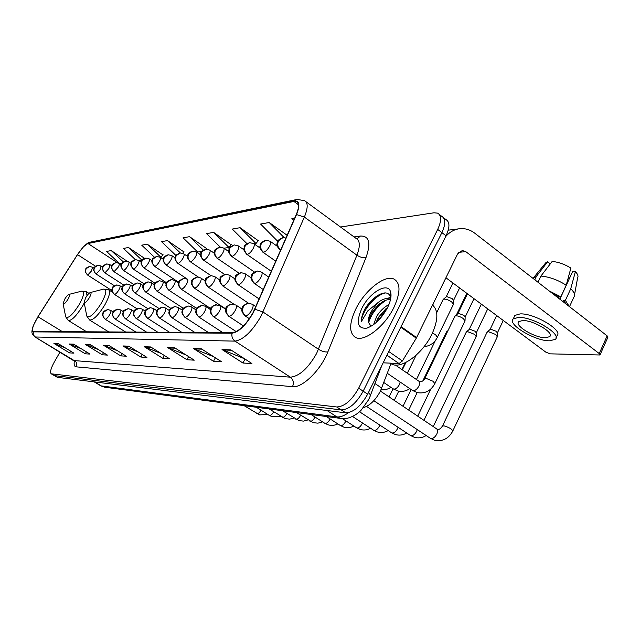 <?xml version="1.0" encoding="UTF-8"?>
<svg xmlns="http://www.w3.org/2000/svg" width="640" height="640" viewBox="0 0 640 640"><rect width="100%" height="100%" fill="white"/><g stroke="black" fill="none" stroke-linecap="round" stroke-linejoin="round"><path stroke-width="0.96" d="M390.984 363.584L380.36 391.192C375.584 400.072 369.944 405.552 363.448 407.64M60.008 352.024L54.168 362.288C50.8 368.52 49.816 372.36 51.224 373.808L57.392 377.344L345.728 412.816C353.528 412.496 360.832 406.28 367.648 394.176L446.056 235.792C449.944 227.264 449.864 221.824 445.832 219.48L443.488 217.672M51.224 373.808L336.776 406.976C344.512 406.6 351.808 400.336 358.664 388.184L437.696 229.408L441.88 232.608C445.784 224.064 445.736 218.632 441.728 216.312C445.736 218.632 445.784 224.064 441.88 232.608L363.168 391.184L441.88 232.608L446.056 235.792M336.776 406.976L341.256 409.904C349.024 409.552 356.328 403.312 363.168 391.184C356.328 403.312 349.024 409.552 341.256 409.904L54.496 375.632L341.256 409.904L345.728 412.816M393.864 307.512C400.616 292.664 400.68 283.192 394.04 279.096C384.944 274.392 365 290.216 355.984 308.656C349.064 323.32 348.896 332.912 355.48 337.424C364.056 342.408 384.648 326.704 393.864 307.512C400.616 292.664 400.68 283.192 394.04 279.096C384.944 274.392 365 290.216 355.984 308.656C349.064 323.32 348.896 332.912 355.48 337.424C364.056 342.408 384.648 326.704 393.864 307.512M252.968 312.808C245.888 324.92 239 331.552 232.304 332.72L33.056 331.448C31.6 329.568 33.256 324.672 38.016 316.768L77.528 254.616C81.752 248.216 85.24 244.52 88 243.528L293.912 201.456L296.464 201.584C299.288 203.12 299.2 207.488 296.216 214.704L252.968 312.808M253.224 312.808L296.52 214.576C300.272 205.056 299.488 200.528 294.152 201L88.176 243.216L83.368 246.816L77.448 254.584L37.944 316.712L33.328 325.632C31.864 329.616 31.864 331.696 33.328 331.872L232.04 333.208C238.904 332.024 245.968 325.224 253.224 312.808M64.976 347.72L53.928 343.44L69.552 352.888L73.928 353.144L58.152 343.592L53.928 343.44M70.568 351.104L69.552 352.888M81.072 348.64L69.144 343.992L85.288 353.808L90.016 354.08L73.712 344.16L69.144 343.992M86.376 351.872L85.288 353.808M98.528 349.648L85.608 344.592L102.304 354.8L107.424 355.096L90.568 344.776L85.608 344.592M103.488 352.688L102.304 354.8M117.52 350.768L103.488 345.24L120.768 355.88L126.328 356.2L108.88 345.44L103.488 345.24M122.048 353.56L120.768 355.88M244.64 358.816L222.04 349.544L242.936 363.016L251.936 363.536L230.792 349.864L222.04 349.544M245.016 359.064L242.936 363.016M213.784 356.768L193.432 348.512L213.504 361.296L221.6 361.768L201.304 348.792L193.432 348.512M215.376 357.784L213.504 361.296M186.056 354.984L167.64 347.568L186.936 359.744L194.256 360.168L174.744 347.832L167.64 347.568M188.624 356.608L186.936 359.744M161 353.408L144.256 346.72L162.832 358.336L169.488 358.72L150.712 346.96L144.256 346.72M164.368 355.512L162.832 358.336M138.256 352.008L122.96 345.952L140.864 357.048L146.936 357.408L128.848 346.16L122.96 345.952M142.264 354.504L140.864 357.048M437.696 229.408C441.616 220.856 441.584 215.432 437.6 213.128L433.968 212.792L340.512 227.008M163.04 254.984L147.216 244.192L141.728 245.168L154.464 257.264M143.856 257.872L128.528 247.512L123.448 248.416L135.384 259.648M126.096 260.536L111.24 250.584L106.536 251.424L119.44 263.472L122.008 263.096M231.16 244.752L213.648 232.384L206.544 233.648L220.208 247.04M258.232 240.68L240.08 227.688L232.272 229.08L246.872 243.568M287.168 235.304L269.208 222.512L260.584 224.048L276.912 240.48L278.312 240.28M294.784 217.968L291.888 218.48L293.728 220.36M183.84 251.864L167.488 240.592L161.528 241.648L175.72 255.256L176.256 255.176M206.464 248.464L189.552 236.672L183.056 237.824L197.728 252.04L201.76 251.456M205.928 249.128L206.592 248.304M189.552 236.672L203.296 250.032M223.896 248.224L229 247.48L231.296 244.584M213.648 232.384L229 247.48M254.048 243.816L255.992 243.536L258.376 240.504M240.08 227.688L255.992 243.536M269.208 222.512L284.144 237.616M182.688 253.288L183.968 251.704M167.488 240.592L180.352 252.952M160.544 257.472L163.16 254.84M147.216 244.192L161.08 257.392M139.072 260.6L141.952 260.184L143.968 257.728M128.528 247.512L141.952 260.184M125.616 261.112L126.208 260.4M111.24 250.584L123.312 261.888M390.2 363.144L391.632 364.032C401.056 369.592 422.704 353.888 431.96 334.088C438.272 320.008 438.464 310.352 432.536 305.096M373.584 324.632L376.768 316.216C380.072 310.96 384.136 307.072 388.936 304.544M375.88 322.8L378.416 317.376L387.616 307.48M390.624 292.04C388.064 281.464 369.456 292.424 361.792 308.48C355.816 322.392 357.464 328.944 366.744 328.152C374.656 325.336 381.576 318.52 387.512 307.704C390.632 301.256 391.672 296.04 390.624 292.04L390.8 297.248C388.76 291.992 384.2 291.528 377.136 295.864C372.496 299.016 368.504 303.248 365.168 308.56L364.624 309.6C362.36 314.136 361.28 318.128 361.376 321.576L367.8 310.848L377.416 303.072L370.872 312.064C368.808 316.248 368.048 319.752 368.576 322.56L368.568 321.176L371.784 312.712L381.432 302.48C384.72 300.24 387.728 299.352 390.456 299.808M377.416 303.072C382.288 299.032 386.504 297.696 390.056 299.048L390.56 299.344M368.576 322.56L370.92 326.04M361.376 321.576C361.32 312.024 375.456 294.392 385.672 292.912M368.6 322.824C371.376 313.752 377.216 306.184 386.128 300.136M377.736 321.104L386.56 309.512M365.168 308.56L374.392 297.896M369.232 318.096C371.448 313.008 374.944 308.216 379.728 303.728M387.304 298.464L390.792 297.216M376.056 322.28L380.08 315.36L385.88 308.792M383.176 362.816L399.04 363.552L386.936 355.208M445.632 236.648C449.704 231.872 454.56 229.216 460.192 228.656C465.424 228.272 470.288 229.792 474.784 233.216L607.144 335.88L607.864 337.336L600.104 354.696M445.936 277.776L545.864 352.176L550.208 353.848L599.976 354.984L599.232 353.56L465.784 251.64L462.288 250.52L457.632 253.912L416.296 338.16L402.416 360.976L399.04 363.552M545.512 337.744L549.64 336.68C554.792 332.96 533.12 319.984 522.624 320.544L518.76 321.632C513.904 325.456 534.832 338.024 545.512 337.744M574.576 294.528L577.616 277.832C578.544 276.24 577.8 274.184 575.376 271.648L572.496 271.832L559.856 299.2M556.08 337.584L556.872 335.856C563.976 330.76 534.336 313.008 520.096 313.904L514.888 315.416L514.12 317.048M518.448 317.408L513.256 318.888C506.72 324.112 535.008 341.112 549.576 340.8L555.264 339.36C562.344 334.328 532.672 316.576 518.448 317.408M538.008 282.256L540.904 276.072L552.168 261.432C558.416 262.016 564.656 264.232 570.888 268.08L566.208 285.208L560.832 296.856L558.936 296.928L552.16 293.232M560.832 296.856L549.152 290.896M566.208 285.208C557.736 279.856 549.304 276.808 540.904 276.072M550.288 263.88L547.632 261.784L536.408 276.344L534.8 279.768M536.408 276.344L532.944 278.328M547.632 261.784L545.056 263.656M569.256 278.848L568.184 278M566.376 304.256L563.488 300.464L565.384 300.4L570.744 288.768L575.376 271.648M562.96 301.608L563.488 300.464M558.936 296.928L558.408 298.08M569.328 306.552L565.384 300.4M574.144 296.92C575.368 294.88 574.24 292.16 570.744 288.768M85.664 297.752L84.144 302.344C85.096 303.224 86.888 301.592 89.512 297.456C91.248 294.168 91.52 292.52 90.32 292.536C88.952 293.12 87.4 294.856 85.664 297.752M64.608 299.344L63.096 303.744C63.952 304.52 65.616 302.96 68.072 299.08C69.744 295.96 70.04 294.4 68.976 294.392C67.728 294.936 66.272 296.584 64.608 299.344M487.008 332.304L488.344 331.656L495.68 334.48L497.304 336.784L452.888 430.792M490.024 329.544L490.92 329.256L496.208 331.296L497.384 332.96L497.32 336.288M466.216 332.192L467.456 331.592L474.552 334.352L476.2 336.616L433.256 426.584M469.16 329.52L469.984 329.264L475.104 331.248L476.288 332.888L476.208 336.168M446.456 332.088L447.536 331.544M454.856 316.416L455.168 315.976C457.168 315.512 459.88 316.376 463.312 318.568L465.024 320.952L434.968 383.368M457.872 313.688L458.68 313.416L463.904 315.416L465.136 317.144L465.04 320.48M443.032 299.72L443.36 299.264C445.384 298.768 448.136 299.632 451.624 301.872L453.408 304.392L437.52 337.04M446.128 296.936L446.92 296.656L452.248 298.68L453.536 300.504L453.424 303.896M432.92 304.328L432.848 305.336M374.944 383.528L381.712 388.08M100.856 385.848L336.864 416.88C340.208 417.264 344.096 415.848 348.536 412.648M327.024 410.512L336.864 416.88L341.104 418.472L104.672 387.208L100.992 385.936L94.216 381.88M367.648 394.176L358.664 388.184M57.392 377.344L51.592 373.92M104.672 387.208L101.632 386.136L94.608 381.928M368.768 399.336L369.88 396.8C370.672 395.672 370.224 394.192 368.544 392.368M354.032 236.912L360.416 236.048C369.264 235.8 371.144 242.936 366.04 257.456L327.864 351.896C320.816 370.128 302.208 388.216 292.512 386.68L76.176 366.848C77.304 364.32 76.792 362.248 74.64 360.632L290.36 377.176C299.288 376.328 308.024 368.456 316.568 353.552L356.936 255.2C360.336 246.24 360.072 240.664 356.152 238.464L305.944 201.696M76.176 366.848C74.296 366.576 73.712 364.552 74.408 360.768M73.864 360.368L34.712 336.784M294.152 201L297.176 199.432L304.552 200.672C308.112 202.592 308.048 208.064 304.36 217.072L260.936 316.32C252.064 331.512 243.424 339.776 235.008 341.12C232.448 339.216 231.456 336.576 232.04 333.208M254.944 309.272L263.016 312.008L318.528 349.296C321.968 351.384 325.08 352.256 327.864 351.896M88.176 243.216L90.392 242.128L296.632 199.544M366.04 257.456C363.248 258.072 360.216 257.32 356.936 255.2L304.36 217.072L296.52 214.576M33.328 331.872C32.92 334.056 33.616 335.76 35.408 337L235.008 341.12L290.36 377.176C293.368 379.624 294.088 382.792 292.512 386.68M356.992 238.952L360.416 236.048M88 243.528L117.216 262.584M77.528 254.616L95.52 266.216M38.016 316.768L62.504 331.72M293.912 201.456L298.48 204.784M123.616 346.28L129.376 346.488M144.936 347.064L151.256 347.304M168.352 347.936L175.32 348.192M194.176 348.888L201.896 349.176M222.808 349.952L231.416 350.264M104.12 345.56L109.392 345.752M86.224 344.896L91.064 345.072M69.736 344.288L74.192 344.448M54.496 343.72L58.616 343.872M458.704 252.328L465.784 251.64M401.088 326.624L416.6 337.6M599.232 353.56L607.144 335.88M416.296 338.16L400.8 327.208M388.76 351.52L402.416 360.976M86.632 315.416L86.752 316.016C89.416 318.6 94.384 314.16 101.648 302.704C106.408 293.576 107.08 289.048 103.656 289.12L108.616 289.768C110.592 291.464 109.4 296.384 105.048 304.512C98.568 315.056 93.424 320.232 89.608 320.024L86.752 316.016L84.144 302.344M89.392 319.888L108.84 331.992M65.592 316.328L65.688 316.792C68.08 319.056 72.688 314.816 79.504 304.064C84.072 295.424 84.832 291.112 81.784 291.144L86.392 291.744L87 295.672M68.184 320.408L68.352 320.512C71.8 320.656 76.592 315.744 82.728 305.784L84.256 302.928M245.616 315.96C247.648 315.56 249.72 313.568 251.808 309.976C253.296 306.968 253.504 305.08 252.432 304.312L248.624 303.224L247.296 303.4L244.904 304.68L243.448 306.544C241.864 310.328 242.592 313.464 245.616 315.96L245.072 315.856C239.776 310.072 242.504 309.472 242.368 307.592C241.64 306.448 243.728 304.992 248.624 303.224M430.192 438.192L430.896 438.544C433.096 438.696 435.072 437.192 436.832 434.024C437.936 431.44 437.824 429.688 436.512 428.768L380.408 391.088M442.448 426.136L443.888 425.808C449.168 427.408 452.128 429.152 452.768 431.048C448.608 438.72 442.512 441.776 434.472 440.216L430.48 438.384L373.824 400.688M244.832 315.696L249.376 318.72M229.256 316.344C231.184 315.952 233.168 314.016 235.208 310.528C236.68 307.592 236.904 305.752 235.888 305.016L230.904 304.136L228.912 305.096L227.136 307.192C225.592 310.864 226.296 313.92 229.256 316.344L228.752 316.248C223.584 310.456 226.256 310.216 226.088 308.296C225.408 307.104 227.448 305.664 232.2 303.968M410.32 435.376L410.952 435.688C413.04 435.832 414.944 434.368 416.664 431.28L417.272 429.6M228.544 316.104L243.464 325.952M213.8 316.704C215.624 316.328 217.536 314.44 219.528 311.048C220.976 308.176 221.216 306.392 220.264 305.688L215.408 304.832L213.464 305.768L211.72 307.8C210.208 311.376 210.904 314.344 213.8 316.704L213.336 316.608C208.2 310.848 210.952 310.608 210.768 308.792C210.072 307.712 212.048 306.344 216.68 304.664M391.448 432.704L392.024 432.984C394.016 433.12 395.848 431.68 397.528 428.68L398.072 427.288M213.144 316.488L236.208 331.608M199.168 317.04C200.904 316.68 202.752 314.848 204.696 311.544C206.12 308.736 206.376 306.992 205.472 306.312L201.984 305.328L197.136 308.384C195.656 311.864 196.328 314.744 199.168 317.04L198.744 316.96C193.736 311.328 196.416 311.136 196.208 309.392C195.528 308.344 197.448 306.992 201.984 305.328M373.52 430.16L374.04 430.416C375.928 430.536 377.704 429.136 379.352 426.208L379.816 425.064M198.576 316.848L222.84 332.664M185.296 317.36C186.952 317.008 188.736 315.224 190.632 312.016C192.032 309.272 192.312 307.568 191.456 306.912L188.064 305.96L183.312 308.928C181.856 312.32 182.52 315.128 185.296 317.36L184.904 317.288C179.96 311.632 182.68 311.656 182.408 309.976C181.664 309.024 183.552 307.68 188.064 305.96M356.448 427.736L356.92 427.968C358.728 428.08 360.44 426.712 362.048 423.856L362.44 422.936M184.752 317.192L208.512 332.576M172.136 317.672C173.712 317.328 175.432 315.584 177.288 312.456C178.672 309.776 178.96 308.112 178.144 307.48L174.848 306.552L170.192 309.448C168.768 312.752 169.416 315.496 172.136 317.672L171.776 317.6C166.952 312.112 169.584 312.152 169.312 310.512C168.6 309.56 170.448 308.24 174.848 306.552M340.184 425.424L340.616 425.632C342.336 425.736 343.992 424.4 345.576 421.616L345.896 420.896M171.64 317.512L194.904 332.496M159.632 317.96C161.136 317.624 162.792 315.928 164.608 312.88C165.968 310.248 166.264 308.632 165.504 308.016L162.288 307.12L157.72 309.944C156.328 313.168 156.96 315.84 159.632 317.96L159.288 317.896C154.536 312.488 157.176 312.528 156.912 310.912C156.128 310.08 157.92 308.816 162.288 307.12M324.672 423.224L325.064 423.408C326.712 423.512 328.312 422.2 329.856 419.472L330.112 418.928M159.168 317.816L181.96 332.424M147.728 318.24C149.16 317.912 150.768 316.256 152.544 313.28C153.888 310.704 154.192 309.128 153.464 308.536L150.328 307.656L145.856 310.416C144.488 313.56 145.112 316.168 147.728 318.24L147.408 318.176C142.76 312.88 145.336 312.952 145.064 311.392C144.296 310.576 146.048 309.336 150.328 307.656M309.856 421.112L310.216 421.288C311.792 421.376 313.336 420.096 314.856 417.432L315.04 417.048M147.304 318.104L169.64 332.352M136.384 318.504C137.76 318.184 139.32 316.568 141.056 313.664C142.376 311.144 142.688 309.6 142 309.024L138.936 308.168L134.544 310.864C133.208 313.936 133.816 316.48 136.384 318.504L136.088 318.44C131.344 312.96 134.176 313.096 133.928 311.496C133.256 310.712 134.928 309.608 138.936 308.168M295.696 419.096L296.024 419.256C297.528 419.344 299.032 418.088 300.52 415.488L300.64 415.24M125.568 318.752C126.88 318.448 128.392 316.872 130.096 314.024C131.4 311.56 131.72 310.048 131.064 309.488L128.072 308.664L123.76 311.296C122.448 314.296 123.048 316.784 125.568 318.752L125.288 318.696C120.544 313.168 123.504 313.32 123.208 311.832C122.52 311.128 124.144 310.072 128.072 308.664M282.144 417.168L282.448 417.32C283.888 417.392 285.344 416.16 286.808 413.624L286.872 413.496M115.24 318.992C116.496 318.696 117.968 317.152 119.632 314.376C120.92 311.952 121.248 310.472 120.616 309.936L117.696 309.128L113.464 311.704C112.176 314.632 112.768 317.064 115.24 318.992L114.976 318.944C110.328 313.544 113.224 313.704 112.928 312.24C112.24 311.56 113.832 310.528 117.696 309.128M273.672 411.832L273.68 411.824C272.232 414.32 270.824 415.528 269.44 415.456L272.12 416.704L280.688 416.256M269.16 415.32L256.36 407.264M105.36 319.224C106.576 318.928 108 317.424 109.632 314.704C110.896 312.336 111.232 310.888 110.632 310.36L107.776 309.576L103.624 312.096C102.36 314.96 102.936 317.336 105.36 319.224L105.12 319.176C100.48 313.616 103.464 314.08 103.128 312.584C102.456 311.936 104.008 310.936 107.776 309.576M256.72 413.552L256.976 413.672C258.28 413.752 259.632 412.592 261.04 410.208M105.048 319.128L125.744 332.096M254.776 283.432C256.792 282.944 258.824 280.952 260.872 277.456C262.296 274.592 262.496 272.808 261.48 272.112L257.384 271.024L252.664 274.184C251.12 277.864 251.824 280.952 254.776 283.432L254.184 283.344C249.04 277.456 251.736 277.224 251.56 275.376C250.968 274.24 252.904 272.792 257.384 271.024M412.32 390.336L413.08 390.704C415.208 390.72 417.152 389.176 418.904 386.056C419.984 383.584 419.928 381.928 418.72 381.096L395.328 365.008M424.672 378.768L426.04 378.336L433.096 381.296L434.84 383.632C430.92 390.816 425.136 393.824 417.48 392.664L412.624 390.544L387.312 373.288M253.92 283.16L263.328 289.576M238.504 284.704C240.424 284.232 242.376 282.296 244.368 278.896C245.776 276.104 246 274.36 245.04 273.688L241.064 272.64L236.44 275.72C234.936 279.296 235.624 282.296 238.504 284.704L237.96 284.624C232.848 278.656 235.64 278.656 235.392 276.872C234.76 275.84 236.648 274.432 241.064 272.64M393.104 388.792L393.792 389.112C395.816 389.128 397.68 387.624 399.392 384.592L400.16 382.048M237.728 284.464L259.2 298.984M223.12 285.912C224.936 285.456 226.816 283.568 228.768 280.264C230.152 277.528 230.392 275.832 229.48 275.184L225.616 274.168L221.088 277.168C219.616 280.648 220.288 283.568 223.12 285.912L222.608 285.832C217.728 280.264 220.272 280.088 220.072 278.36C219.488 277.296 221.336 275.904 225.616 274.168M222.408 285.696L248.528 303.232M208.536 287.056C210.264 286.608 212.08 284.784 213.984 281.56C215.352 278.88 215.6 277.232 214.744 276.6L210.984 275.616L206.552 278.544C205.104 281.936 205.768 284.768 208.536 287.056L208.064 286.976C203.216 281.344 205.84 281.384 205.576 279.712C204.96 278.736 206.76 277.368 210.984 275.616M207.888 286.856L233.8 304.136M194.696 288.136C196.344 287.712 198.104 285.928 199.96 282.792C201.304 280.168 201.568 278.552 200.76 277.944L197.096 276.992L192.752 279.84C191.336 283.152 191.984 285.912 194.696 288.136L194.264 288.072C189.56 282.632 192.064 282.688 191.8 281.064C191.184 280.096 192.952 278.736 197.096 276.992M194.104 287.96L225.872 309.008M181.552 289.168C183.128 288.752 184.816 287.016 186.64 283.952C187.968 281.392 188.24 279.816 187.472 279.224L183.904 278.296L179.648 281.08C178.256 284.304 178.888 287 181.552 289.168L181.152 289.104C176.656 283.928 178.944 284.016 178.664 282.504C177.864 281.68 179.608 280.28 183.904 278.296M181 289.008L210.824 308.64M169.048 290.144C170.544 289.744 172.184 288.048 173.968 285.064C175.272 282.552 175.56 281.008 174.824 280.44L171.352 279.544L167.176 282.256C165.816 285.4 166.44 288.032 169.048 290.144L168.672 290.088C164.016 284.664 166.648 284.768 166.392 283.184C165.768 282.368 167.424 281.152 171.352 279.544M168.536 290L196.68 308.416M157.136 291.08C158.568 290.688 160.16 289.04 161.896 286.12C163.192 283.656 163.488 282.152 162.784 281.6L159.4 280.728L155.304 283.376C153.96 286.448 154.576 289.016 157.136 291.08L156.784 291.024C152.064 285.464 154.904 285.624 154.664 284.008C154.136 283.216 155.712 282.12 159.4 280.728M156.664 290.944L183.336 308.312M145.776 291.968C147.152 291.592 148.688 289.976 150.392 287.128C151.664 284.712 151.968 283.24 151.304 282.704L148 281.856L143.976 284.448C142.664 287.448 143.264 289.952 145.776 291.968L145.448 291.912C140.728 286.312 143.688 286.496 143.408 284.984C142.856 284.272 144.384 283.232 148 281.856M145.344 291.848L170.728 308.288M134.928 292.816C136.248 292.448 137.744 290.872 139.408 288.088C140.664 285.72 140.976 284.28 140.344 283.76L137.112 282.928L133.168 285.472C131.88 288.4 132.464 290.848 134.928 292.816L134.624 292.768C130 287.296 132.896 287.48 132.616 286C132.072 285.312 133.568 284.288 137.112 282.928M134.528 292.704L158.792 308.344M124.568 293.632C125.832 293.272 127.28 291.728 128.92 289.008C130.152 286.688 130.472 285.272 129.872 284.768L126.712 283.96L122.832 286.44C121.568 289.312 122.144 291.704 124.568 293.632L124.28 293.584C119.664 287.952 122.648 288.44 122.328 286.928C121.792 286.272 123.256 285.28 126.712 283.96M124.192 293.528L147.488 308.464M114.656 294.408C115.864 294.056 117.272 292.552 118.88 289.888C120.104 287.608 120.424 286.224 119.848 285.736L116.76 284.944L112.952 287.376C111.712 290.184 112.28 292.528 114.656 294.408L114.384 294.36C109.856 288.848 112.784 289.336 112.464 287.856C111.936 287.216 113.368 286.24 116.76 284.944M114.304 294.312L136.76 308.648M279.648 249.776L280.688 250.064M280.64 250.072C277.712 247.528 277.008 244.416 278.544 240.736L282.944 237.64L285.984 238.008M432.48 333L435.624 334.76L437.376 337.336C434.48 342.928 430.04 346.04 424.056 346.672M263.544 252.28C265.552 251.712 267.552 249.72 269.544 246.312C270.912 243.592 271.112 241.904 270.144 241.264L265.8 240.192L261.488 243.208C259.984 246.792 260.672 249.816 263.544 252.28L262.904 252.208C258.048 246.448 260.512 246.528 260.272 244.776C259.736 243.648 261.576 242.12 265.8 240.192M262.64 252.024L275.792 261.2M247.376 254.376C249.28 253.824 251.208 251.896 253.152 248.576C254.496 245.912 254.72 244.272 253.808 243.648L249.584 242.616L245.36 245.552C243.888 249.04 244.56 251.976 247.376 254.376L246.784 254.312C242.056 248.736 244.44 248.816 244.192 247.12C243.68 245.984 245.48 244.488 249.584 242.616M246.544 254.144L271.36 271.304M232.064 256.36C233.872 255.824 235.728 253.952 237.632 250.72C238.96 248.112 239.192 246.504 238.328 245.904L234.224 244.904L230.088 247.768C228.648 251.16 229.304 254.024 232.064 256.36L231.512 256.296C226.88 250.824 229.224 250.928 228.976 249.296C228.488 248.192 230.24 246.728 234.224 244.904M231.304 256.144L254.36 271.976M217.536 258.24C219.256 257.728 221.048 255.896 222.904 252.752C224.216 250.2 224.464 248.632 223.648 248.048L219.656 247.08L215.6 249.872C214.184 253.176 214.832 255.968 217.536 258.24L217.032 258.184C212.376 252.696 214.848 252.776 214.6 251.144C214.096 250.168 215.776 248.808 219.656 247.08M216.84 258.048L238.976 273.128M203.736 260.024C205.376 259.528 207.112 257.752 208.928 254.688C210.224 252.176 210.48 250.648 209.704 250.08L205.816 249.144L201.84 251.872C200.456 255.096 201.088 257.816 203.736 260.024L203.264 259.968C198.672 254.552 201.16 254.624 200.896 253.08C200.16 252.368 201.8 251.056 205.816 249.144M203.096 259.856L224.504 274.344M190.616 261.72C192.184 261.248 193.856 259.512 195.632 256.52C196.912 254.064 197.184 252.56 196.44 252.016L192.656 251.104L188.752 253.768C187.392 256.92 188.016 259.568 190.616 261.72L190.176 261.672C185.552 256.192 188.192 256.28 187.936 254.736C187.712 253.672 189.288 252.464 192.656 251.104M190.024 261.568L210.928 275.624M178.12 263.344C179.616 262.88 181.24 261.184 182.976 258.264C184.24 255.856 184.52 254.392 183.816 253.864L180.12 252.976L176.288 255.576C174.96 258.648 175.568 261.24 178.12 263.344L177.712 263.296C173.088 257.688 175.824 258.032 175.528 256.472C175.008 255.712 176.536 254.552 180.12 252.976M177.568 263.2L198.28 277.032M166.208 264.88C167.64 264.432 169.208 262.784 170.912 259.936C172.16 257.568 172.448 256.136 171.776 255.616L168.168 254.76L164.416 257.304C163.104 260.304 163.704 262.832 166.208 264.88L165.824 264.84C161.08 258.952 164.136 259.424 163.832 257.832C163.424 257.096 164.872 256.072 168.168 254.76M165.704 264.752L187.624 279.328M154.84 266.352C156.208 265.92 157.736 264.312 159.4 261.52C160.632 259.208 160.928 257.792 160.288 257.296L156.768 256.456L153.08 258.944C151.792 261.88 152.376 264.352 154.84 266.352L154.48 266.312C149.832 260.568 152.816 261.04 152.52 259.472C152.112 258.76 153.528 257.76 156.768 256.456M154.368 266.232L178.72 282.32M143.976 267.76C145.296 267.336 146.768 265.768 148.408 263.04C149.616 260.768 149.92 259.384 149.312 258.904L145.872 258.08L142.248 260.52C140.984 263.392 141.56 265.8 143.976 267.76L143.64 267.72C138.992 261.92 142.088 262.456 141.744 260.976C141.304 260.344 142.68 259.384 145.872 258.08M143.536 267.648L166.568 282.784M133.592 269.104C134.848 268.696 136.288 267.16 137.888 264.488C139.088 262.256 139.392 260.904 138.816 260.432L135.448 259.64L131.888 262.024C130.648 264.832 131.216 267.192 133.592 269.104L133.28 269.064C128.776 263.504 131.696 264 131.392 262.512C130.968 261.864 132.32 260.904 135.448 259.64M133.184 269.008L155.048 283.296M123.64 270.392C124.856 269.992 126.248 268.488 127.824 265.88C129.008 263.688 129.32 262.36 128.768 261.904L125.472 261.128L121.976 263.464C120.76 266.208 121.312 268.52 123.64 270.392L123.352 270.352C118.816 264.592 121.888 265.384 121.52 263.88C121.088 263.288 122.408 262.368 125.472 261.128M123.264 270.296L144.104 283.864M114.112 271.624L118.184 267.216C119.344 265.056 119.664 263.752 119.136 263.312L115.912 262.552L112.472 264.84C111.28 267.536 111.824 269.792 114.112 271.624L113.84 271.592C109.504 266.184 112.312 266.848 111.952 265.432C111.504 264.824 112.824 263.864 115.912 262.552M113.76 271.544L133.704 284.456M104.976 272.808L108.936 268.488L109.904 264.656L106.744 263.92L103.36 266.16C102.184 268.8 102.728 271.016 104.976 272.808L104.72 272.776C100.464 267.504 103.208 268.152 102.856 266.76C102.4 266.168 103.696 265.224 106.744 263.92M104.648 272.728L123.8 285.08M96.2 273.944L100.056 269.712L101.04 265.952L97.944 265.232L94.616 267.432C93.464 270.016 93.992 272.192 96.2 273.944L95.96 273.912C91.664 268.496 94.584 269.24 94.184 267.904C93.896 267.24 95.144 266.352 97.944 265.232M87.776 275.032L91.536 270.888L92.52 267.2L89.488 266.496L86.216 268.656C85.08 271.184 85.6 273.312 87.776 275.032L87.544 275.008C83.376 269.8 86.136 270.496 85.776 269.152C85.52 268.464 86.76 267.576 89.488 266.496M368.496 399.88L361.176 410.168C356.76 415.024 347.296 419.968 341.104 418.472M381.76 365.664L370.264 395.792M74.936 361.48L34.84 336.864C31.712 333.576 30.936 333.272 33.328 325.632M83.368 246.816C86.992 243.424 89.208 241.88 90.016 242.208M439.352 214.48L441.728 216.312M296.464 201.584L297.552 202.384M391.632 364.032L390.352 363.152M390.544 299.408L390.056 299.048M367.912 327.776L366.744 328.152M448.24 230.176L458.624 228.856M550.232 335.392L549.64 336.68M514.888 315.416L513.256 318.888M533.304 277.864L533.048 278.408M545.92 262.6L533.776 277.448M573.76 297.392L569.496 306.68M112.488 292.24L108.88 289.936M90.32 292.536L103.656 289.12M63.096 303.744L65.688 316.792L68.352 320.512L86.76 331.864M88.992 293.392L86.608 291.88M68.976 294.392L81.784 291.144M436.792 428.952L437.512 429.272M437.76 429.336C439.136 429.752 440.744 428.608 442.56 425.896L487.168 331.976M490.184 329.4L487.336 331.848M496.68 315.552L490.064 329.496M255.848 306.616L252.68 304.488M503.264 320.456L497.416 332.832M426.184 435.528C422.456 437.832 418.536 438.424 414.432 437.32L410.576 435.544L366.536 406.456M423.944 420.328L466.36 331.896M469.304 329.392L466.52 331.776M481.344 304.136L469.192 329.48M241.976 309.08L236.112 305.168M487.72 308.888L476.32 332.776M406.712 432.992C403.096 435.12 399.328 435.64 395.4 434.56L391.68 432.856L359.512 411.752M408.696 410.088L417.168 392.584M422.72 381.112L446.584 331.824M447.952 330.672L446.728 331.712M466.84 293.336L456.376 314.952M225.792 309.344L220.464 305.816M417.728 416.16L430.768 389.072M388.208 430.576C384.704 432.536 381.08 432.992 377.32 431.944L373.72 430.288L352.544 416.488M394.24 400.384L398.744 391.16M210.504 309.624L205.648 306.432M403.024 406.28L411.152 389.544M370.6 428.256C367.208 430.072 363.712 430.464 360.112 429.448L356.632 427.856L342.36 418.6M380.528 391.176L381.232 389.744M196.04 309.912L191.608 307.016M389.072 396.912L393.064 388.76M402.336 369.832L405.992 362.368M353.832 426.04C350.544 427.72 347.176 428.064 343.712 427.072L340.352 425.528L326.384 416.528M182.328 310.2L178.288 307.568M337.848 423.92C334.656 425.48 331.4 425.776 328.072 424.808L324.824 423.312L311.08 414.504M169.32 310.488L165.624 308.104M322.584 421.88L317.904 423.168L313.144 422.648L296.464 412.576M156.96 310.784L153.576 308.608M308 419.928L303.464 421.112L298.864 420.576L282.504 410.728M157.896 332.28L136.088 318.44M145.2 311.072L142.104 309.088M294.048 418.056L289.648 419.136L285.2 418.6L269.152 408.96M146.688 332.216L125.288 318.696M133.992 311.352L131.152 309.552M135.984 332.152L114.976 318.944M123.296 311.64L120.704 309.992M267.888 414.52L259.576 414.888L244.104 405.648M113.088 311.912L110.712 310.408M419.016 381.296L419.992 381.712M420.296 381.768C422.616 381.4 424.12 380.312 424.8 378.52L455 316.104M458.024 313.56L455.168 315.976M467.488 293.824L457.904 313.656M474.008 298.672L465.168 317.032M268.792 277.144L261.744 272.296M409.792 388.616C406.16 391.128 402.256 391.928 398.072 391.024L393.368 388.968L383.816 382.512M407.312 373.248L416.112 355.24M416.432 379.528L435.376 340.52M251.136 277.856L245.272 273.848M390.904 387.304C387.864 389.336 384.576 390.144 381.04 389.72M401.944 369.56L405.304 362.712M234.992 278.92L229.688 275.328M219.728 279.96L214.928 276.728M205.28 280.968L200.928 278.064M178.56 282.912L174.968 280.528M166.184 283.832L162.912 281.68M154.4 284.728L151.416 282.776M143.168 285.592L140.448 283.824M132.44 286.432L129.96 284.832M122.192 287.24L119.936 285.784M436.664 312.752L443.184 299.408M446.28 296.808L443.36 299.264M452.944 282.992L446.152 296.912M280.536 250.408L279.952 249.992C275.064 244.296 277.448 244.16 277.256 242.344C276.744 241.12 278.64 239.552 282.944 237.64M459.608 287.952L453.568 300.392M433.048 304.056L433.024 304.608M277.216 246.24L270.424 241.456M260.112 248.048L254.048 243.824M243.976 249.816L238.544 246.056M228.728 251.544L223.848 248.184M214.288 253.208L209.88 250.208M200.584 254.824L196.6 252.128M187.56 256.384L183.96 253.96M175.168 257.888L171.912 255.704M163.368 259.344L160.408 257.376M152.104 260.744L149.424 258.976M141.344 262.096L138.912 260.496M131.056 263.408L128.856 261.96M121.216 264.664L119.216 263.36M111.784 265.88L109.976 264.704M114.352 285.728L95.96 273.912M102.736 267.056L101.104 266M112.016 290.656L87.544 275.008M94.056 268.192L92.584 267.24"/></g></svg>
